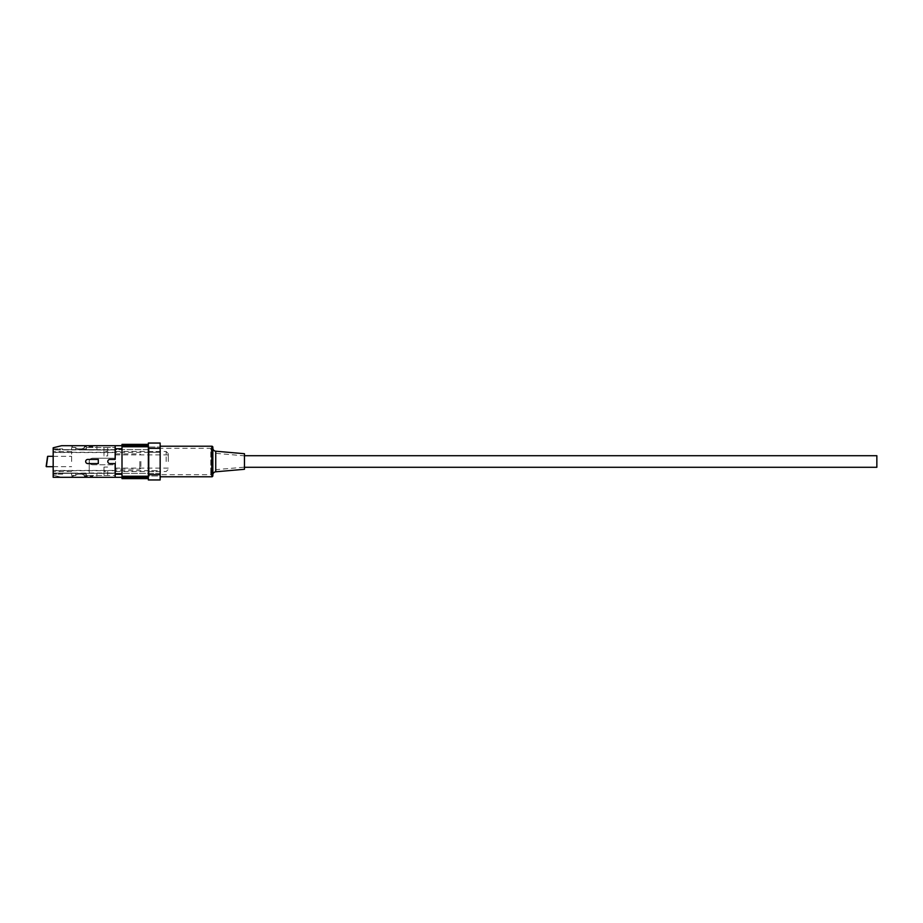 <?xml version="1.0" encoding="UTF-8"?>
<svg xmlns="http://www.w3.org/2000/svg" width="923" height="923" viewBox="0 0 923 923"><rect width="100%" height="100%" fill="white"/><g stroke="black" fill="none" stroke-linecap="round" stroke-linejoin="round"><path stroke-width="0.69" stroke-dasharray="4.62 3.46" d="M244.468 467.292L244.468 455.708L244.468 467.292M876.85 455.708L876.85 467.292M98.3 463.577L87.754 463.577A2.077 2.077 0 0 1 85.677 461.5A2.077 2.077 0 0 1 87.754 459.423L98.3 459.423L98.3 463.577L98.3 459.423L87.754 459.423A2.077 2.077 0 0 0 85.677 461.5A2.077 2.077 0 0 0 87.754 463.577L98.3 463.577L98.3 459.423L87.754 459.423A2.077 2.077 0 0 0 85.677 461.5A2.077 2.077 0 0 0 87.754 463.577L98.3 463.577M109.883 459.423L115.156 459.423L109.883 459.423A2.077 2.077 0 0 0 107.806 461.5A2.077 2.077 0 0 0 109.883 463.577A2.077 2.077 0 0 1 107.806 461.5A2.077 2.077 0 0 1 109.883 459.423A2.077 2.077 0 0 0 107.806 461.5A2.077 2.077 0 0 0 109.883 463.577L115.156 463.577L109.883 463.577L115.156 463.577L115.156 477.306L148.349 477.306L121.998 477.306L121.998 446.744L121.998 477.306L121.998 474.249L115.156 474.249L115.156 477.306L53.176 477.306L53.176 447.793L61.61 445.694L115.156 445.694L115.156 459.423L109.883 459.423M115.156 445.694L115.156 459.423L115.156 445.694L148.349 445.694L148.349 444.378L121.998 444.378L121.998 445.694L148.349 445.694L148.349 476.256L148.349 444.378M115.156 477.306L115.156 474.249M160.152 473.361L53.176 473.361L53.176 449.639L53.176 473.361L160.152 473.361L160.152 475.991L149.088 475.991L149.088 451.485L149.088 471.515L149.088 470.718L160.152 470.718L160.152 452.282L149.088 452.282L149.088 470.718L149.088 452.282L160.152 452.282L160.152 473.361M96.915 473.361L86.381 473.361L96.915 473.361L96.915 477.306L86.381 477.306L96.915 477.306L96.915 473.361M62.66 473.361L86.381 473.361L62.66 473.361L62.66 474.145L53.176 474.145L62.66 474.145L62.66 473.361M86.381 474.145L77.947 474.145L86.381 474.145L77.947 474.145L86.381 474.145L86.381 477.306L70.044 477.306L77.947 474.145L70.044 477.306L86.381 477.306L86.381 474.145M61.61 477.306L53.176 475.207L53.176 477.306L61.61 477.306L53.176 477.306L53.176 474.145L53.176 475.207L61.61 477.306L70.044 477.306L61.61 477.306L53.176 475.207L61.61 477.306M148.349 477.306L121.998 477.306L121.998 478.622L148.349 478.622L148.349 476.256L148.349 478.622M53.176 448.855L53.176 447.793L53.176 448.855L62.66 448.855L53.176 448.855M77.947 448.855L86.381 448.855L77.947 448.855L86.381 448.855L77.947 448.855L70.044 445.694L77.947 448.855L70.044 445.694L86.381 445.694L61.61 445.694L70.044 445.694L77.947 448.855M86.381 448.855L86.381 445.694L96.915 445.694L86.381 445.694L86.381 449.639L62.66 449.639L96.915 449.639L86.381 449.639L86.381 445.694L86.381 448.855M160.152 451.485L160.152 447.009L160.152 451.485L149.088 451.485M148.349 448.324L160.152 448.324L160.152 443.052L148.349 443.052L148.349 479.948L160.152 479.948L160.152 474.676L148.349 474.676M148.349 445.694L121.998 445.694L121.998 446.744L148.349 446.744M160.152 448.324L160.152 474.676L160.152 448.324L160.152 474.676L210.756 474.676A5.273 5.273 0 0 1 215.555 469.692L215.555 453.308L215.555 469.692L244.468 467.153L244.468 455.847L215.555 453.308A5.273 5.273 0 0 1 210.756 448.324L210.756 474.676L210.756 448.324L160.152 448.324M160.152 475.991L160.152 470.718L149.088 470.718L149.088 475.991L160.152 475.991M148.349 476.256L121.998 476.256M121.998 446.744L121.998 474.249M149.088 447.009L160.152 447.009L149.088 447.009L149.088 452.282L149.088 447.009M149.088 449.639L53.176 449.639L149.088 449.639M149.088 471.515L160.152 471.515M149.088 452.282L53.176 452.282M149.088 470.718L53.176 470.718M96.915 449.639L96.915 445.694L96.915 449.639M53.176 447.793L61.61 445.694M62.66 449.639L62.66 448.855L62.66 449.639M70.044 477.306L77.947 474.145L70.044 477.306M115.156 448.751L121.998 448.751M140.873 461.5L140.873 468.088L140.873 461.5M139.811 461.5L139.811 469.138L139.811 461.5M71.625 449.905L75.836 449.905L71.625 449.905L71.625 447.54L71.625 449.905L53.176 449.905L53.176 473.095L53.176 470.453L115.571 470.453L115.571 464.765L115.571 473.095L115.571 464.765L92.496 464.765C90.512 464.581 89.416 463.484 89.219 461.5L89.219 472.991L89.219 461.5C89.416 463.484 90.5 464.569 92.496 464.765A3.265 3.265 0 0 1 89.219 461.5A3.265 3.265 0 0 1 92.496 458.235C90.512 458.431 89.416 459.516 89.219 461.5C89.416 459.516 90.512 458.419 92.496 458.235L115.571 458.235L115.571 452.547L53.176 452.547L53.176 449.905L115.571 449.639L115.571 458.235L115.571 449.905L80.266 449.905L84.374 447.54L115.571 447.54L107.668 447.54L107.668 455.939L107.668 449.905L107.668 451.37L103.976 451.37L103.976 449.905L103.976 455.939L107.668 455.939M115.571 461.5L115.571 472.991L115.571 461.5M46.358 466.692L47.754 456.308M71.625 461.5L71.625 451.485L71.625 461.5M53.176 461.5L53.176 451.485L53.176 461.5M107.668 447.574L103.976 447.574L107.668 447.54L107.668 451.37M103.976 451.37L103.976 447.54L84.374 447.54L80.716 449.639M115.571 470.453L115.571 464.765L92.496 464.765A3.265 3.265 0 0 1 89.219 461.5A3.265 3.265 0 0 1 92.496 458.235L115.571 458.235L92.496 458.235L115.571 458.235L115.571 452.547M75.836 449.905L75.836 447.54L75.836 449.905L115.571 449.905L115.571 447.54L115.571 449.639M80.716 473.361L115.571 473.095L75.836 473.095L75.836 475.46L75.836 473.095L53.176 473.095L80.266 473.095L84.374 475.46L107.668 475.46L103.976 475.46L103.976 471.63L107.668 471.63L107.668 475.46L115.571 475.46L84.374 475.46L92.808 475.46L84.374 475.46L80.716 473.361L115.571 473.361M53.176 470.453L53.176 452.547M71.625 473.095L71.625 475.46L71.625 473.095L75.836 473.095M71.625 447.54L75.836 447.54L71.625 447.54M71.625 475.46L75.836 475.46L71.625 475.46M103.976 447.574L103.976 455.939M107.668 471.63L107.668 475.426M107.668 467.061L103.976 467.061L103.976 475.426M103.976 467.061L103.976 471.63M89.219 461.5L89.219 473.095L89.219 461.5M84.374 476.256L84.374 475.46L84.374 476.256L92.808 476.256L84.374 476.256M92.808 476.256L92.808 475.46L92.808 476.256M92.808 446.744L92.808 447.54L92.808 446.744L84.374 446.744L84.374 447.54L84.374 446.744L92.808 446.744M168.274 461.5L168.274 453.597L168.274 461.5M212.855 475.726L212.855 447.274M160.152 446.213L160.152 476.787L160.152 446.213M212.855 448.059L212.855 474.941M244.468 469.276L244.468 453.724M244.468 455.847L244.468 467.153M166.163 461.5L166.163 451.485L166.163 461.5M211.794 446.213L211.794 476.787M215.74 471.791L215.74 451.209M140.873 468.088L139.811 469.138L115.571 469.138M89.219 472.991L115.571 472.991M53.176 466.692L71.625 466.692M71.625 451.485L53.176 451.485M71.625 471.515L53.176 471.515M89.219 473.095L103.976 473.095M107.668 473.095L115.571 473.095M89.219 449.905L103.976 449.905M107.668 449.905L115.571 449.905M53.176 456.308L71.625 456.308M115.571 453.862L139.811 453.862L140.873 454.912M89.219 450.009L115.571 450.009M115.571 451.485L166.163 451.485L168.274 453.597M168.274 468.088L115.571 468.088M115.571 471.515L166.163 471.515L168.274 469.403M168.274 454.912L115.571 454.912"/><path stroke-width="1.38" d="M244.468 467.292L876.85 467.292L876.85 455.708L244.468 455.708M148.349 477.306L53.176 477.306L53.176 447.793L61.61 445.694L148.349 445.694M148.349 444.378L121.998 444.378L121.998 448.751L115.156 448.751L115.156 459.423L109.883 459.423A2.077 2.077 0 0 0 107.806 461.5A2.077 2.077 0 0 0 109.883 463.577L115.156 463.577L115.156 474.249L121.998 474.249L121.998 478.622L148.349 478.622M115.156 448.751L115.156 445.694M115.156 477.306L115.156 474.249M148.349 474.676L160.152 474.676L160.152 479.948L148.349 479.948L148.349 443.052L160.152 443.052L160.152 448.324L148.349 448.324M160.152 474.676L160.152 448.324M148.349 446.744L121.998 446.744M121.998 476.256L148.349 476.256M121.998 448.751L121.998 474.249M87.754 459.423L98.3 459.423L98.3 463.577L87.754 463.577A2.077 2.077 0 0 1 85.677 461.5A2.077 2.077 0 0 1 87.754 459.423M47.546 456.493L46.15 466.45L47.754 456.308L46.358 466.692L53.176 466.692M211.794 476.787L211.794 446.213A1.05 1.05 0 0 1 212.855 447.274L212.855 475.726A1.05 1.05 0 0 1 211.794 476.787L160.152 476.787M212.855 448.059A3.161 3.161 0 0 0 215.74 451.209L215.74 471.791A3.161 3.161 0 0 0 212.855 474.941L212.855 448.059M215.74 451.209L244.468 453.724L244.468 469.276L215.74 471.791M211.794 446.213L160.152 446.213M47.754 456.308L53.176 456.308"/></g></svg>

